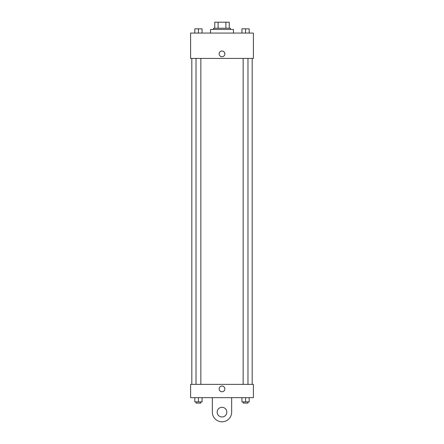<?xml version="1.0" encoding="UTF-8"?>
<svg xmlns="http://www.w3.org/2000/svg" width="444" height="444" viewBox="0 0 444 444"><rect width="100%" height="100%" fill="white"/><g stroke="black" fill="none" stroke-linecap="round" stroke-linejoin="round"><path stroke-width="0.67" d="M218.104 28.238L218.104 22.2L214.757 22.2L214.757 28.238L214.757 22.2M218.104 22.2L229.243 22.2L229.243 28.238M225.896 28.238L225.896 22.2M213.547 29.443L213.547 28.238L230.453 28.238L230.453 29.443M233.466 33.067L233.466 29.443L210.534 29.443L210.534 33.067M190.609 33.067L253.391 33.067L253.391 58.419L190.609 58.419L190.609 33.067M222 56.76A2.869 2.869 0 0 1 219.519 52.459A2.869 2.869 0 0 1 224.481 52.459A2.869 2.869 0 0 1 222 56.76M190.609 384.376L253.391 384.376L253.391 397.658L190.609 397.658L190.609 384.376L253.391 384.376M241.941 33.067L241.941 28.838L249.189 28.838L249.189 33.067L249.189 28.838M245.565 33.067L245.565 28.838L243.151 28.832M247.98 28.838L245.565 28.832M194.811 33.067L194.811 28.838L202.059 28.838L202.059 33.067L202.059 28.838M198.435 33.067L198.435 28.838L196.02 28.832M200.849 28.838L198.435 28.832M241.941 397.658L241.941 401.881L249.189 401.881L249.189 397.658L249.189 401.881M245.565 401.881L245.565 397.658M247.98 401.881L247.98 403.085L243.151 403.085L243.151 401.881M194.811 397.658L194.811 401.881L202.059 401.881L202.059 397.658L202.059 401.881M198.435 401.881L198.435 397.658M200.849 401.881L200.849 403.085L196.02 403.085L196.02 401.881M219.131 388.9A2.869 2.869 0 0 1 223.432 386.419A2.869 2.869 0 0 1 223.432 391.386A2.869 2.869 0 0 1 219.131 388.9M231.657 397.658L231.657 412.143A9.657 9.657 0 0 1 222 421.8A9.657 9.657 0 0 1 212.343 412.143L212.343 397.658M222 416.971A4.829 4.829 0 0 1 217.815 409.729A4.829 4.829 0 0 1 226.185 409.729A4.829 4.829 0 0 1 222 416.971M252.181 384.376L252.181 58.419M191.819 384.376L191.819 58.419M243.151 58.419L243.151 384.376M247.98 58.419L247.98 384.376M200.849 384.376L200.849 58.419M196.02 384.376L196.02 58.419"/></g></svg>
